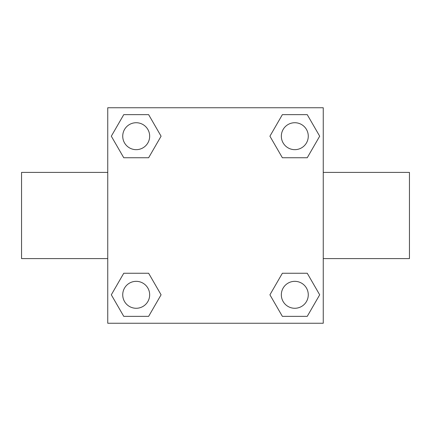 <?xml version="1.0" encoding="UTF-8"?>
<svg xmlns="http://www.w3.org/2000/svg" width="431" height="431" viewBox="0 0 431 431"><rect width="100%" height="100%" fill="white"/><g stroke="black" fill="none" stroke-linecap="round" stroke-linejoin="round"><path stroke-width="0.65" d="M148.636 157.746L123.756 157.746L111.311 136.196L123.756 114.646L148.636 114.646L161.081 136.196L148.636 157.746L123.756 157.746L140.84 157.746M140.84 273.254L148.636 273.254L161.081 294.804L148.636 316.354L123.756 316.354L111.311 294.804L123.756 273.254L148.636 273.254M290.16 157.746L282.364 157.746L269.919 136.196L282.364 114.646L307.244 114.646L319.689 136.196L307.244 157.746L282.364 157.746M282.364 273.254L307.244 273.254L319.689 294.804L307.244 316.354L282.364 316.354L269.919 294.804L282.364 273.254L307.244 273.254L290.16 273.254M323.25 258.6L409.45 258.6L409.45 172.4L323.25 172.4M107.75 172.4L21.55 172.4L21.55 258.6L107.75 258.6M107.75 107.75L323.25 107.75L323.25 323.25L107.75 323.25L107.75 107.75M307.244 316.354L282.364 316.354L307.244 316.354M308.273 294.804A13.469 13.469 0 0 0 288.07 283.14A13.469 13.469 0 0 0 288.07 306.468A13.469 13.469 0 0 0 308.273 294.804M148.636 316.354L123.756 316.354L148.636 316.354M149.665 294.804A13.469 13.469 0 0 0 129.462 283.14A13.469 13.469 0 0 0 129.462 306.468A13.469 13.469 0 0 0 149.665 294.804M282.364 114.646L307.244 114.646L282.364 114.646M308.273 136.196A13.469 13.469 0 0 0 288.07 124.532A13.469 13.469 0 0 0 288.07 147.86A13.469 13.469 0 0 0 308.273 136.196M123.756 114.646L148.636 114.646L123.756 114.646M149.665 136.196A13.469 13.469 0 0 0 129.462 124.532A13.469 13.469 0 0 0 129.462 147.86A13.469 13.469 0 0 0 149.665 136.196"/></g></svg>
